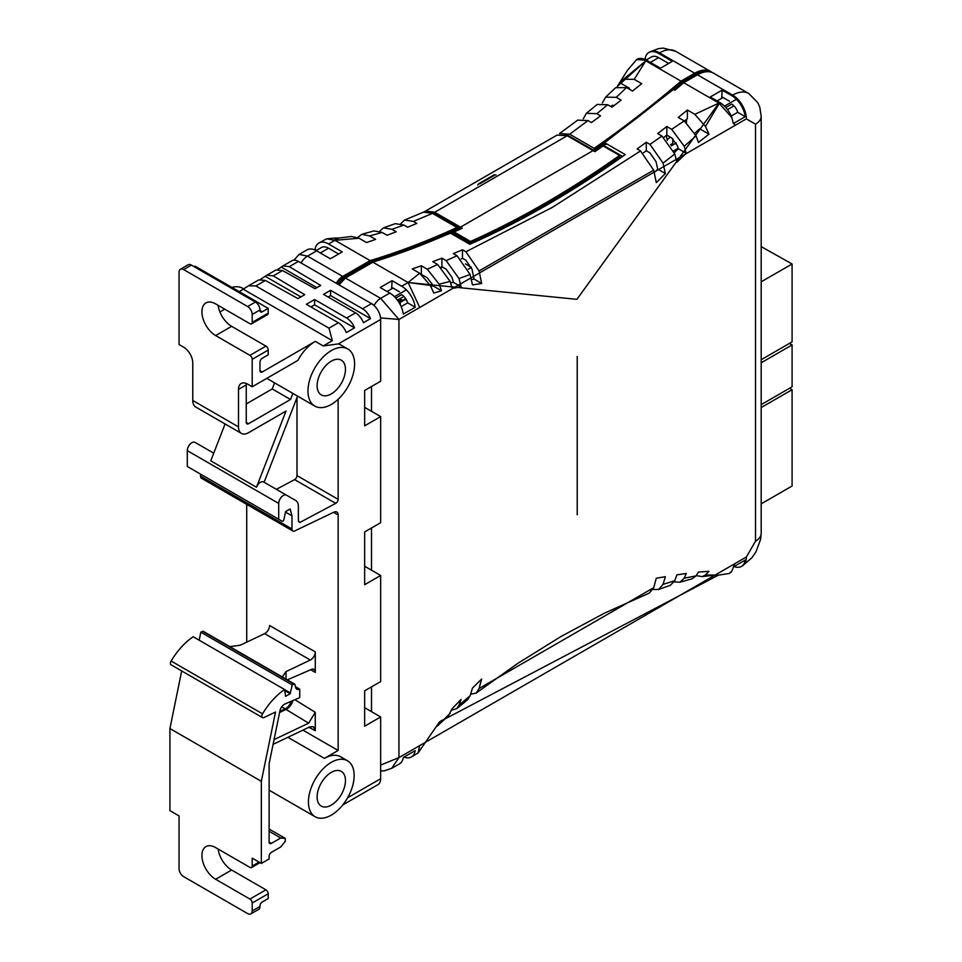 <?xml version="1.0" encoding="UTF-8"?>
<svg xmlns="http://www.w3.org/2000/svg" width="962" height="962" viewBox="0 0 962 962"><rect width="100%" height="100%" fill="white"/><g stroke="black" fill="none" stroke-linecap="round" stroke-linejoin="round"><path stroke-width="1.44" d="M622.318 156.638L622.318 156.301A948.436 547.582 -60 0 1 470.55 243.927L451.346 232.84A948.436 547.582 -60 0 0 459.571 229.112L456.998 227.621M563.155 134.079L568.602 135.81L594.889 150.998A948.436 547.582 120 0 0 603.114 145.226L622.318 156.301M427.381 211.58L434.668 213.143L460.485 228.054L459.114 228.848A948.436 547.582 120 0 0 460.485 228.222L461.291 228.691M434.68 212.265L567.255 135.726L594.889 151.671A947.137 546.837 120 0 0 603.114 145.923L619.576 155.423L619.576 156.481A948.436 547.582 120 0 1 470.55 242.52L454.088 233.02L454.088 231.962A947.137 546.837 120 0 0 462.313 228.21L434.68 212.265L425.625 211.003L424.23 211.844M451.346 232.84L451.346 233.646M470.454 266.799A6.469 3.728 60 0 1 469.203 268.759A6.469 3.728 60 0 1 468.278 269.047M567.255 135.726L557.07 135.101L425.625 211.003M470.55 242.52L470.55 241.462A947.137 546.837 120 0 0 619.576 155.423M454.088 231.962L470.55 241.462M761.195 359.716L792.087 341.883L792.087 263.985L761.195 281.818M761.195 503.847L792.087 486.014L792.087 389.718L761.195 407.551M761.195 404.641L792.087 386.808L792.087 344.949L761.195 362.782M761.195 246.621L792.087 263.985M789.429 343.41L792.087 344.949M789.561 388.263L792.087 389.718M287.325 679.857L311.279 669.468A6.469 3.728 -60 0 1 313.949 669.432A6.469 3.728 -60 0 1 315.283 672.39L315.283 651.899L269.576 625.516A6.469 3.728 -60 0 1 264.995 633.429A6.469 3.728 -60 0 1 264.598 633.633L240.308 645.213L229.786 646.644M315.283 651.899A6.469 3.728 -60 0 1 310.714 659.824A6.469 3.728 -60 0 1 310.317 660.028L286.015 671.608L282.299 676.959M331.289 815.139A32.323 18.663 -60 0 1 315.127 816.738A32.323 18.663 -60 0 1 310.173 790.836A32.323 18.663 -60 0 1 331.289 762.349A32.323 18.663 -60 0 1 347.45 760.75A32.323 18.663 -60 0 1 352.405 786.651A32.323 18.663 -60 0 1 331.289 815.139M347.45 760.75L340.596 756.781A32.323 18.663 120 0 0 324.435 758.393L338.143 750.468L338.143 514.995L333.549 512.349M213.732 453.174L195.094 442.412A6.469 3.728 120 0 0 191.859 442.724A6.469 3.728 120 0 0 187.289 450.649L187.289 466.474L278.715 519.264L278.715 503.427A6.469 3.728 -60 0 1 283.285 495.514A6.469 3.728 -60 0 1 286.52 495.189L263.66 481.998A6.469 3.728 120 0 0 260.425 482.311A6.469 3.728 120 0 0 256.469 487.241L210.762 460.846L225.072 423.953M294.877 699.699L315.283 712.313L308.658 723.147L281.698 706.829M294.059 684.09L292.244 684.956L290.139 693.722L285.582 696.356L284.596 689.538A51.72 29.858 120 0 0 262.554 713.828A3.235 1.864 -60 0 0 262.518 717.616A3.235 1.864 -60 0 0 263.937 717.568L275.517 712.048L261.339 781.324L261.339 863.431L269.12 858.946L269.12 856.312A3.235 1.864 -60 0 1 271.404 852.344L280.712 846.969L285.281 841.281L285.281 838.407L280.712 837.998L271.404 843.373A3.235 1.864 -60 0 1 269.781 843.53A3.235 1.864 -60 0 1 269.12 842.051L269.12 763.744L279.954 710.762A6.469 3.728 -60 0 1 284.367 704.292A6.469 3.728 -60 0 1 284.932 704.004L299.735 697.594L299.735 689.153A6.469 3.728 -60 0 1 296.897 689.273A6.469 3.728 -60 0 1 295.719 687.589L294.865 684.403A1.299 0.746 -60 0 0 294.625 684.066L203.198 631.288A1.299 0.746 120 0 0 202.633 631.312L294.059 684.09A1.299 0.746 -60 0 1 294.625 684.066M331.289 772.378A20.046 11.568 -60 0 1 341.306 771.38A20.046 11.568 -60 0 1 344.384 787.445A20.046 11.568 -60 0 1 331.289 805.11A20.046 11.568 -60 0 1 321.26 806.096A20.046 11.568 -60 0 1 318.194 790.042A20.046 11.568 -60 0 1 331.289 772.378M331.289 361.171A20.046 11.568 -60 0 1 341.306 360.173A20.046 11.568 -60 0 1 344.384 376.238A20.046 11.568 -60 0 1 331.289 393.903A20.046 11.568 -60 0 1 321.26 394.889A20.046 11.568 -60 0 1 318.194 378.836A20.046 11.568 -60 0 1 331.289 361.171M331.289 404.461A32.973 19.036 -60 0 1 314.802 406.084A32.973 19.036 -60 0 1 309.752 379.665A32.973 19.036 -60 0 1 331.289 350.613A32.973 19.036 -60 0 1 347.775 348.978A32.973 19.036 -60 0 1 352.826 375.396A32.973 19.036 -60 0 1 331.289 404.461M277.862 269.372L282.948 265.933L289.297 266.642L298.376 261.399L371.512 303.631L362.602 308.778A12.927 7.468 60 0 1 370.514 318.626L363.432 322.727A12.927 7.468 -120 0 0 355.519 312.866L346.597 318.013A12.927 7.468 60 0 1 354.521 327.874L346.284 332.624A12.927 7.468 -120 0 0 338.371 322.763L329.004 328.174L332.347 340.668L323.208 345.947L315.283 341.378A32.973 19.036 120 0 0 297.907 360.377L252.2 386.772L252.2 359.319A3.235 1.864 60 0 0 249.916 355.363L215.632 335.57A19.396 11.195 -120 0 1 202.958 318.482A19.396 11.195 -120 0 1 205.928 302.934A19.396 11.195 -120 0 1 215.632 303.896L249.916 323.689A3.235 1.864 60 0 0 251.527 323.857A3.235 1.864 60 0 0 252.2 322.366L252.2 314.454A6.469 3.728 60 0 0 247.631 306.541L183.634 269.588L191.402 265.103A6.469 3.728 -120 0 0 188.167 264.778L180.399 269.264A6.469 3.728 60 0 1 183.634 269.588M266.775 378.355A32.973 19.036 120 0 0 266.799 378.379L314.802 406.084M347.775 348.978L340.909 345.021A32.973 19.036 120 0 0 338.299 343.927L380.663 319.468L380.663 381.229L364.658 390.464L364.658 425.829L380.663 416.594L380.663 522.703L364.658 531.938L364.658 584.716L380.663 575.48L380.663 681.589L364.658 690.824L364.658 726.19L380.663 716.955L380.663 778.715L347.607 797.787M323.208 345.947L338.299 343.927M246.717 504.365L246.717 642.159M302.91 730.134L338.143 750.468M315.283 712.313L315.283 730.687L308.91 727.272M200.553 474.134L200.553 476.19A4.521 2.609 120 0 0 201.491 478.258L292.917 531.048A4.521 2.609 -60 0 1 291.979 528.98L291.979 515.824L290.139 508.97L285.57 511.616L283.958 519.468A1.635 0.938 -60 0 1 282.034 521.188L190.608 468.398M292.917 531.048A4.521 2.609 -60 0 0 294.083 531.228L333.958 512.145A6.469 3.728 -60 0 1 336.808 512.037A6.469 3.728 -60 0 1 338.143 514.995M297.005 397.559L297.005 475.601L338.143 499.35L338.143 399.302M338.143 499.35A3.235 1.864 -60 0 1 335.762 503.366L299.879 522.45L298.376 520.839L298.376 506.409A12.927 7.468 -60 0 0 295.707 500.493L286.52 495.189M278.715 519.264L282.034 521.188M273.088 744.335L309.716 726.887L313.42 726.695L315.283 730.687M308.658 723.147L274.05 739.634M342.725 804.978L377.982 784.631A12.927 7.468 -120 0 0 380.663 778.715M380.663 716.955L364.658 707.719M285.474 512.073L291.979 515.824M243.867 288.997L242.628 288.275A32.973 19.036 120 0 0 231.89 287.422M260.714 279.269L266.943 275.18L273.304 275.878L282.527 270.55L275.95 269.973L266.943 275.18M298.376 261.399A12.927 7.468 -120 0 0 291.907 260.762L282.948 265.933M239.249 291.666L248.521 285.81L255.856 285.954L265.392 280.447L258.814 279.87L248.521 285.81M371.512 303.631A12.927 7.468 60 0 1 380.663 319.468M380.663 416.594L364.658 407.359M364.658 566.245L380.663 575.48M276.359 489.321L294.625 479.605A3.235 1.864 120 0 0 296.993 475.877L296.993 475.841A3.235 1.864 120 0 0 297.005 475.601M299.879 522.45L298.677 521.753M346.597 318.013L314.598 299.543L306.373 304.293L338.371 322.763M362.602 308.778L330.603 290.308L323.521 294.396L355.519 312.866M282.527 270.55L315.091 288.708L320.743 285.437L289.297 266.642M265.392 280.447L297.943 298.605L304.738 294.685L273.304 275.878M329.004 328.174L255.856 285.954M265.536 276.491L300.89 296.909M219.925 311.977L224.771 309.175M315.283 341.378L262.253 371.993A3.235 1.864 -60 0 1 260.642 372.15A3.235 1.864 -60 0 1 259.968 370.671L259.968 362.229A3.235 1.864 -60 0 1 262.253 358.273L268.206 354.834L268.206 350.084A3.235 1.864 -120 0 0 265.921 346.128L231.626 326.334L215.632 335.57M281.529 267.256L316.883 287.662M330.603 290.308L330.603 295.587L370.514 318.626M354.521 327.874L314.598 304.822L310.942 306.938M314.598 299.543L314.598 304.822M264.129 482.263L297.559 396.128M199.17 640.211L200.817 632.178L202.633 631.312M181.698 670.959L169.913 728.535L169.913 810.641L179.052 815.92L179.052 868.71A6.469 3.728 60 0 0 183.634 876.635L247.631 913.575A6.469 3.728 60 0 0 250.866 913.9L258.634 909.415A6.469 3.728 -120 0 0 259.968 906.457L259.968 905.927A3.235 1.864 -60 0 1 262.253 901.971L268.206 898.532L268.206 893.782A3.235 1.864 60 0 0 265.921 889.826L231.626 870.033L215.632 879.268L249.916 899.061A3.235 1.864 60 0 1 252.2 903.017L252.2 910.942A6.469 3.728 60 0 1 250.866 913.9M284.596 689.538L193.17 636.748A51.72 29.858 120 0 0 171.128 661.038A3.235 1.864 120 0 0 171.092 664.826L262.518 717.616M299.735 689.153L295.478 686.7M252.2 386.772L247.631 384.127A12.927 7.468 -120 0 0 241.161 383.489A12.927 7.468 -120 0 0 238.492 389.406L238.492 426.887A14.226 8.213 120 0 0 241.438 433.405A14.226 8.213 120 0 0 248.545 432.696L286.027 411.051L256.469 487.241M180.399 269.264A6.469 3.728 60 0 0 179.052 272.222L179.052 344.54L183.634 347.186A12.927 7.468 -120 0 1 192.773 363.023L192.773 400.493A14.226 8.213 120 0 0 195.719 407.01L241.438 433.405M194.144 266.678L195.058 266.161L268.206 308.381L262.253 311.82A3.235 1.864 -60 0 1 260.642 311.977A3.235 1.864 -60 0 1 259.968 310.498L259.968 309.968A6.469 3.728 -120 0 0 255.399 302.044L247.631 306.541M330.603 295.587L328.09 297.042M292.869 393.422L290.512 399.495L272.234 388.937L274.579 382.864M246.26 403.932L272.234 388.937M290.512 399.495L248.545 423.725A3.235 1.864 -60 0 1 246.921 423.881A3.235 1.864 -60 0 1 246.26 422.402L246.26 384.92A12.927 7.468 60 0 1 246.344 383.501M280.712 837.998L269.12 831.3M261.339 863.431L252.2 858.152L252.2 866.077A3.235 1.864 60 0 1 251.527 867.556A3.235 1.864 60 0 1 249.916 867.387L215.632 847.594A19.396 11.195 -120 0 0 205.928 846.632A19.396 11.195 -120 0 0 202.958 862.18A19.396 11.195 -120 0 0 215.632 879.268M169.913 728.535L261.339 781.324M285.281 838.407L269.12 829.076M218.109 849.025A19.396 11.195 -120 0 0 231.626 870.033M218.109 305.327A19.396 11.195 -120 0 0 231.626 326.334M191.402 265.103L255.399 302.044M268.206 308.381L268.206 313.131A3.235 1.864 60 0 1 267.532 314.61L251.527 323.857M292.244 684.956L200.817 632.178M442.76 267.22L441.726 267.544M398.941 299.314L398.941 301.527L401.803 299.867M400.312 304.81L400.312 302.321L398.941 301.527M673.737 150.793L678.162 148.232M400.312 302.321L405.122 299.543M612.59 105.207L611.014 106.65M671.332 145.839L676.298 142.977M666.257 135.534L667.279 140.404M733.994 105.88L727.5 109.632M397.45 300.18L403.944 296.44M400.841 223.689L404.569 220.057L423.496 212.121L432.527 213.384L456.998 227.513L458.369 229.665M595.514 150.565L594.143 148.34L569.672 134.211L559.475 133.61L577.645 120.13L587.974 120.599L591.402 122.583A947.113 546.825 120 0 0 600.541 115.837L596.813 113.684L607.707 104.738L611.976 107.203A947.113 546.825 120 0 0 621.115 100.12L616.245 97.318L626.539 87.602L632.539 91.065A947.113 546.825 120 0 0 641.69 83.646L634.247 79.353L645.803 60.822L623.604 79.209L634.247 79.353M611.387 105.856L614.562 105.219M670.61 144.673L672.775 143.434L672.775 138.648M629.413 88.227L620.105 82.864L623.604 79.209M380.567 317.905L398.941 319.468L734.727 125.601L734.102 123.112L745.261 116.667L737.722 112.301A9.055 5.231 60 0 0 731.745 104.1L725.805 107.528M717.111 100.938L723.051 97.511M703.258 72.318A31.037 17.917 120 0 0 696.079 75.072L682.479 82.924A948.412 547.57 -60 0 1 674.23 89.899A948.76 547.775 120 0 0 682.479 82.924L681.108 82.131L694.708 74.278L696.079 75.072A31.037 17.917 -60 0 1 703.258 72.318M338.997 284.86L345.454 278.03L372.883 262.193L450.601 233.225L469.805 244.3A947.113 546.825 120 0 0 547.51 204.665A947.113 546.825 120 0 0 625.228 154.569L604.653 142.689L606.024 143.482L606.024 144.553L604.653 143.759A948.76 547.775 120 0 0 605.483 143.17A948.412 547.57 -60 0 1 595.514 150.192M458.369 229.365A948.412 547.57 -60 0 1 371.404 262.518L344.083 278.295A11.64 6.722 120 0 0 338.263 284.439A11.64 6.722 -60 0 1 344.083 278.295L371.404 262.518A948.364 547.546 120 0 0 449.23 233.489L449.555 233.682M405.218 297.931A6.469 3.728 60 0 1 404.004 299.735A6.469 3.728 60 0 1 400.769 299.41L399.783 298.833M415.211 307.215L403.318 314.081A19.396 11.195 -120 0 0 389.802 293.073L380.194 287.53L392.087 280.676L401.683 286.219A19.396 11.195 60 0 1 415.211 307.215L407.66 302.862A9.055 5.231 60 0 0 401.683 294.661L395.755 298.088M387.061 291.498L393.001 288.059M406.349 289.851L394.468 296.717M357.623 237.506L361.808 234.295L369.624 235.93L382.191 232.443L387.061 235.257A947.113 546.825 120 0 0 396.2 231.77L391.931 229.317L403.896 225.06L407.623 227.212A947.113 546.825 120 0 0 416.774 223.4L413.347 221.416L432.527 213.384M404.569 220.057L413.347 221.416M456.998 227.513A947.113 546.825 -60 0 1 370.142 260.618L334.944 240.296L359.054 238.239L351.635 236.484L338.804 238.035L334.944 240.296L335.437 237.999L326.611 238.829L334.944 240.296L328.547 243.987L342.256 251.9L330.375 258.766L316.654 250.854A19.396 11.195 60 0 0 306.962 249.892L299.158 254.389L307.515 256.132L316.654 250.854M369.624 235.93L375.625 239.394A947.113 546.825 120 0 1 366.486 242.532L359.054 238.239M646.656 59.74L645.081 58.814A19.396 11.195 60 0 1 648.905 52.465A19.396 11.195 60 0 1 658.597 53.427L672.318 61.352L660.425 68.206L646.717 60.293L636.603 59.572L627.489 70.274L617.219 86.544L645.803 60.822L681 81.145A947.113 546.825 -60 0 1 594.143 148.34M620.105 82.864L617.905 85.931M616.245 97.318L605.615 97.15L602.356 102.922M596.813 113.684L586.399 113.275L583.297 118.855M569.672 134.211L587.974 120.599M586.399 113.275L597.186 104.449L607.707 104.738M382.191 232.443L374.002 230.916L361.808 234.295M403.896 225.06L395.262 223.653L383.525 227.838L391.931 229.317M379.653 231.253L383.525 227.838M724.518 106.157L736.411 99.302M707.683 71.693A31.037 17.917 120 0 0 694.708 74.278M594.143 149.399A948.412 547.57 120 0 0 681.108 82.131M344.588 278.583L342.712 277.501A11.64 6.722 120 0 0 336.892 283.646M342.712 277.501L370.033 261.736L371.861 262.782M370.033 261.736A948.412 547.57 120 0 0 456.998 228.583M336.255 283.273A12.927 7.468 -60 0 1 342.712 276.455L370.142 260.618M314.37 249.747L315.019 249.374A19.396 11.195 60 0 1 318.843 243.025L326.611 238.829M681 81.145L694.708 73.22A32.323 18.663 -60 0 1 710.87 71.621A32.323 18.663 -60 0 1 712.193 72.511M626.539 87.602L615.692 87.674L605.615 97.15M318.843 243.025A19.396 11.195 60 0 1 328.547 243.987M315.019 249.374L316.606 250.288M338.6 254.016L328.547 248.208A14.226 8.213 -120 0 0 321.428 247.511L316.137 250.565M646.717 60.293A19.396 11.195 -120 0 0 637.012 59.331A19.396 11.195 -120 0 0 636.796 59.464M668.662 63.456L658.597 57.648A14.226 8.213 -120 0 0 651.49 56.95L646.199 60.005M644.432 59.199L645.081 58.814M684.475 121.056A957.455 552.789 -60 0 0 687.397 118.663L687.397 110.041A947.113 546.825 120 0 1 678.258 117.46L684.259 120.923L671.692 129.329L666.822 126.515A947.113 546.825 120 0 1 657.683 133.598L661.952 136.051L649.987 144.384L663.034 163.119L665.379 173.545L656.3 182.648L653.691 170.142L640.536 150.95L552.272 207.407L465.909 251.767L462.481 249.795L462.481 258.309A957.455 552.789 -60 0 1 461.183 258.862M457.07 255.76L470.117 274.495L458.994 278.547L446.176 260.63L457.07 255.76L453.342 253.607A947.113 546.825 120 0 0 462.481 249.795M446.176 260.63L441.919 258.165L441.919 266.727A957.455 552.789 -60 0 1 441.149 267.027M437.638 264.454L450.156 281.397L439.165 284.199L427.344 269.252L437.638 264.454L432.768 261.652A947.113 546.825 120 0 0 441.919 258.165M427.344 269.252L421.344 265.789L421.344 274.326M372.883 262.193L408.08 282.515L419.636 273.22L412.205 268.927A947.113 546.825 120 0 0 421.344 265.789M734.727 125.601L746.368 118.879L755.519 124.158L755.519 541.173L746.368 557.01L398.941 757.599L380.663 765.067M389.802 293.073L380.663 298.352L398.941 319.468L398.941 757.599L391.69 768.337L384.103 770.863L380.663 770.875M577.224 514.778L577.224 356.421L577.224 514.778M604.653 142.689L673.472 89.454L674.843 90.248A947.113 546.825 120 0 0 683.741 82.732L697.462 74.808L732.659 95.13L731.745 95.659L722.137 90.115L710.257 96.982L719.853 102.525A19.396 11.195 60 0 1 731.817 117.52L733.333 123.497L734.102 123.112M731.817 117.52L718.939 103.054L683.741 82.732M419.721 307.467L408.08 282.515L576.899 299.338L718.939 103.054L694.841 114.334L705.483 126.479L708.982 134.187L699.687 128.824L694.901 133.093M687.397 110.041L694.841 114.334M649.987 144.384L646.26 142.232A947.113 546.825 120 0 1 637.109 148.966L640.536 150.95M403.968 757.106A19.396 11.195 -120 0 0 411.387 756.974A19.396 11.195 -120 0 0 415.211 750.625L403.318 757.491A19.396 11.195 60 0 1 399.495 763.84L391.69 768.337M411.387 756.974L418.097 752.981L419.697 745.61M745.261 116.667A19.396 11.195 -120 0 0 731.745 95.659M418.097 752.981L439.526 721.837L718.494 575.108L729.136 573.52L731.805 571.163L734.764 563.72M734.018 566.558A19.396 11.195 -120 0 0 741.437 566.414A19.396 11.195 -120 0 0 745.261 560.064L734.114 566.51M755.519 541.173A19.396 11.195 180 0 0 761.195 533.261L761.195 116.246A19.396 11.195 0 0 1 755.519 124.158L755.519 522.703M674.23 581.878L679.881 582.214L692.051 578.823L696.067 575.889L698.4 572.041L708.946 571.356L705.471 575.011L715.175 575.072L702.224 576.623L696.235 575.625M705.471 575.011L702.224 576.623M679.881 582.214L684.198 578.186L696.067 575.889M653.042 589.441L658.621 589.478L663.022 584.391L674.759 580.699L676.863 574.855L686.243 573.496L684.198 578.186M674.759 580.699L670.358 585.293L658.621 589.478M476.322 692.953L517.784 663.371L561.074 636.459L604.641 613.071L649.314 593.073L653.691 587.71L656.288 578.222L665.367 576.683L663.022 584.391M451.515 710.209L456.685 708.681L467.484 699.855L470.117 695.779L472.462 688.058L481.661 679.04L479.064 688.527L653.691 587.71M479.064 688.527L476.238 693.013L470.574 694.275M456.685 708.681L458.982 705.266L470.117 695.779M458.982 705.266L461.099 699.422L452.188 708.621L448.244 715.981L436.64 726.575M437.421 725.264L441.486 720.37L439.153 724.206L450.144 713.323M439.153 724.206L438.155 725.456M392.087 280.676L391.63 288.853M399.398 291.763L392.087 287.53M465.909 251.767L479.064 270.959L481.673 283.465L474.074 279.076L471.26 279.509M653.691 170.142L479.064 270.959M665.379 173.545L657.719 169.12L656.036 161.652L649.951 152.898L646.26 150.757A957.455 552.789 -60 0 1 643.35 152.91M646.26 150.757L646.26 142.232M671.692 129.329L684.21 146.26L686.255 153.331L676.875 162.253L674.771 153.968L661.952 136.051M674.771 153.968L663.034 163.119M686.255 153.331L678.306 148.749L677.464 145.803L671.596 137.855L666.822 135.089A957.455 552.789 -60 0 1 663.912 137.362M666.822 135.089L666.822 126.515M708.982 134.187L698.424 142.436L696.079 135.87L684.259 120.923M696.079 135.87L684.21 146.26M686.483 119.408L686.483 122.427M705.483 126.479L719.853 102.525M761.195 116.246L759.752 107.095L757.816 102.718L748.821 93.53L713.624 73.208A32.323 18.663 120 0 0 697.462 74.808M604.653 146.104L604.653 143.759M419.636 273.22L430.291 285.365L408.08 282.515L401.683 286.219M439.165 284.199L441.51 290.764L433.79 293.073L430.291 285.365M421.741 274.627L427.176 277.753L432.744 284.872L433.116 285.906L430.772 286.375M441.51 290.764L433.116 285.906M441.919 266.727L446.115 269.156L452.104 277.537L453.33 282.347L461.111 286.832L452.2 288.468L450.156 281.397M458.994 278.547L461.111 286.832M481.673 283.465L472.462 284.92L470.117 274.495M462.481 258.309L465.885 260.269L472.017 269.24L474.074 279.076M453.33 282.347L450.577 282.804M678.306 148.749L674.362 152.585M657.719 169.12L654.22 172.655M471.488 267.4L465.416 263.889M731.805 571.163A19.396 11.195 60 0 1 729.557 573.28A19.396 11.195 60 0 1 729.352 573.388M722.137 90.115L721.68 98.292M696.548 75.337L682.479 82.924L683.092 83.285M729.461 101.202L722.137 96.982M407.66 302.862L401.166 306.613M737.722 112.301L731.228 116.053M434.668 213.143L433.381 213.889M593.061 150.625L460.485 227.164M493.927 174.976L478.835 183.682A1.936 1.118 -120 0 1 479.81 183.778L494.889 175.072A1.936 1.118 60 0 0 493.927 174.976L496.007 174.952M477.729 185.005L478.835 183.682A1.936 1.118 -120 0 0 478.463 184.283M264.598 633.633L310.317 660.028M287.878 737.289L324.435 758.393M279.834 711.387L285.317 708.766A8.622 5.147 -61.8 0 0 291.209 701.286M315.283 672.39L310.678 669.732M279.593 712.517L286.291 709.331A8.622 4.798 121.7 0 0 292.857 700.577M286.015 671.608L286.015 679.1M291.979 528.98L200.553 476.19M187.289 450.649L278.715 503.427M294.625 479.605L335.762 503.366M332.347 340.668L243.374 289.297M262.253 371.993L259.968 370.671M269.12 842.051L271.404 843.373M268.206 350.084L252.2 359.319M246.26 384.92L238.492 389.406M171.128 661.038L262.554 713.828M238.492 426.887L192.773 400.493M265.921 346.128L249.916 355.363M248.545 423.725L246.26 422.402M252.2 910.942L259.968 906.457M249.916 899.061L265.921 889.826M259.968 309.968L252.2 314.454M252.2 903.017L268.206 893.782M259.055 862.108L252.2 866.077M268.206 313.131L252.2 322.366M262.253 311.82L259.968 310.498M284.68 690.572L290.139 693.722M290.584 693.073L284.608 689.622M675.059 150.024L675.059 151.912M670.334 137.121L667.279 139.514M342.712 276.455L307.515 256.132A12.927 7.468 120 0 0 301.046 262.951M658.597 53.427L659.511 52.898L694.708 73.22M675.673 51.299A32.323 18.663 120 0 0 659.511 52.898A19.396 11.195 60 0 0 649.819 51.936L658.465 48.617L663.227 48.1L675.673 51.299L710.87 71.621M320.31 252.958L328.547 248.208M650.372 62.398L658.597 57.648M371.512 386.508L371.512 411.315M371.512 527.982L371.512 570.201M371.512 686.868L371.512 711.676M345.454 278.03L380.663 298.352A12.927 7.468 120 0 0 374.026 305.483M746.368 118.879A19.396 11.195 -120 0 0 732.659 95.13A32.323 18.663 120 0 1 748.821 93.53M741.437 566.414L742.351 565.884A19.396 11.195 -120 0 0 746.368 557.01M471.5 267.436L469.203 268.759M315.127 816.738L269.12 790.175M260.005 862.661L251.527 867.556M338.804 238.035L335.413 237.999M405.772 298.713L404.004 299.735M299.158 254.389L293.879 260.173M649.819 51.936L648.905 52.465M761.195 533.261L760.641 539.237L755.916 551.972L751.719 557.948L742.351 565.884M715.175 575.072L718.506 575.12M404.725 299.314L406.77 300.493"/></g></svg>
